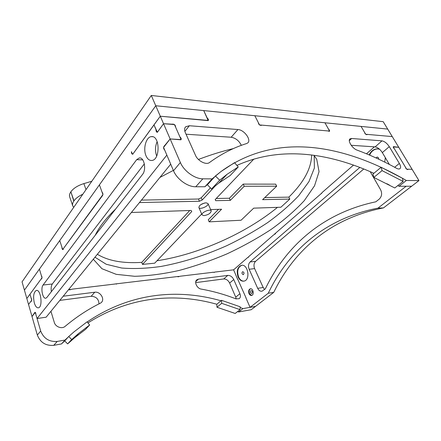 <?xml version="1.0" encoding="UTF-8"?>
<svg xmlns="http://www.w3.org/2000/svg" width="441" height="441" viewBox="0 0 441 441"><rect width="100%" height="100%" fill="white"/><g stroke="black" fill="none" stroke-linecap="round" stroke-linejoin="round"><path stroke-width="0.66" d="M204.051 215.632C208.455 214.789 210.848 213.212 211.228 210.908C210.429 208.444 200.804 212.645 202.066 214.91L204.051 215.632M200.831 204.624L204.519 203.014M206.041 202.805L207.987 203.555C209.26 205.892 199.723 210.059 198.874 207.535C199.238 205.181 201.631 203.604 206.041 202.805M218.493 209.337L208.257 219.783L209.155 221.851L241.062 220.246L253.718 208.146L280.884 207.231L289.82 199.073L262.593 199.663L276.683 186.196L244.231 186.262L230.329 200.363L215.704 200.683L215.186 199.575L253.84 159.091M210.655 209.602L221.591 209.232L209.155 221.851M131.379 212.485L191.129 210.456L191.758 211.515L142.509 264.402L154.686 263.183L201.675 214.001M142.509 264.402L141.743 262.373L189.751 210.5M111.457 213.163L112.449 213.124M141.451 200.109L198.489 199.029L199.453 201.239L139.461 202.557M198.489 199.029L201.228 197.788L202.193 199.999L199.453 201.239M201.228 197.788L210.423 187.844M215.616 185.578L202.193 199.999M216.217 198.489L229.359 198.246L230.329 200.363M229.359 198.246L243.212 184.106L244.231 186.262M243.212 184.106L275.658 184.145L276.683 186.196M264.771 197.585L288.844 197.133L289.82 199.073M311.649 154.989C311.39 168.379 303.788 182.431 288.844 197.133M277.499 207.347C245.576 233.548 198.218 254.501 157.013 260.747M141.743 262.373C122.973 263.558 108.177 260.857 97.367 254.27M314.19 155.59L314.389 168.01L308.943 181.626L298.717 195.677C289.869 205.054 279.44 214.083 267.417 222.766C254.733 231.117 241.221 238.746 226.889 245.637C204.762 255.482 182.745 262.428 160.849 266.48C146.726 268.481 133.678 268.999 121.705 268.029L106.248 264.269L94.969 257.213L106.248 264.269L121.705 268.029C133.678 268.999 146.726 268.481 160.849 266.48C182.745 262.428 204.762 255.482 226.889 245.637C241.221 238.746 254.733 231.117 267.417 222.766C279.44 214.083 289.869 205.054 298.717 195.677L308.943 181.626L314.389 168.01L314.19 155.59M151.291 95.465L155.756 105.757L99.401 184.873L102.053 192.122C103.222 193.599 103.216 194.966 102.036 196.228L63.647 248.228L62.986 249.606C62.308 249.523 61.961 248.757 61.944 247.296L59.761 240.532L62.672 249.556L102.94 194.553L99.401 184.873L39.398 269.12L41.36 275.603C42.182 276.893 42.215 278.023 41.465 279.004L41.156 278.944L26.829 298.513L42.016 277.775L39.398 269.12L24.426 290.139L22.05 281.865L151.291 95.465L383.201 121.677L387.7 129.086L155.756 105.757L24.426 290.139L32.017 316.555L34.933 312.294C35.539 312.377 35.859 313.127 35.897 314.549L37.055 318.534L46.14 317.195L170.711 164.168M366.791 134.726L367.171 134.384L392.247 136.583L387.7 129.086L361.069 126.407L365.672 134.251L392.247 136.583L412.103 169.316L408.013 169.195L407.82 169.537C406.635 169.427 405.841 168.638 405.433 167.161L394.414 148.865C393.383 147.895 393.052 147.151 393.416 146.632L398.758 147.311L393.245 146.93L406.635 169.151L412.103 169.316L418.95 180.595L406.354 180.49L398.995 186.262L411.629 186.234L406.167 186.245L377.954 208.135L383.466 207.909L418.95 180.595M208.191 120.636L203.72 110.581L155.756 105.757L160.292 116.22L132.752 154.24M261.337 125.409L261.612 125.112L327.895 130.933L329.41 131.352C329.829 130.773 329.504 129.99 328.429 128.998L324.94 122.774L254.832 115.724L259.512 124.93L329.592 131.082L324.94 122.774L361.069 126.407L364.52 132.283C364.894 133.788 365.721 134.582 367 134.654L367.171 134.384M37.055 318.534L166.847 155.094L164.725 150.111C163.153 148.424 163.214 146.82 164.906 145.304L170.143 138.943L181.102 139.599L174.46 124.56L163.539 123.706L157.365 132.294L153.97 124.853L132.719 154.245C131.853 154.141 131.429 153.292 131.451 151.693L132.465 154.229M62.672 249.556L63.157 249.523M69.435 289.908L72.324 289.131L114.781 284.048M177.977 276.854L180.33 276.204L213.108 272.279M248.933 256.447L273.453 235.031L275.493 233.736M322.68 192.033L353.539 165.077M329.24 131.424L329.592 131.082M208.35 120.437L160.292 116.22L208.196 120.63C208.72 119.897 208.384 119.004 207.193 117.968L203.72 110.581L254.832 115.724L258.338 122.62C258.608 124.516 259.639 125.431 261.43 125.354L261.612 125.112M313.926 155.282L316.737 159.278L319.047 171.676L314.543 185.782L304.29 200.633C295.035 210.627 283.91 220.268 270.923 229.563C257.18 238.493 242.522 246.602 226.95 253.889C211.107 260.598 195.203 266.11 179.239 270.421C163.479 273.955 148.639 275.912 134.709 276.298L116.22 274.341L101.948 268.712L93.31 259.247M95.217 235.29C99.082 227.121 105.884 218.378 115.614 209.062M159.912 177.436L173.363 170.397M198.428 159.466C210.34 154.912 222.005 151.28 233.427 148.562M383.466 207.909C329.879 218.185 293.568 251.238 273.756 292.361L268.255 293.243L250.069 307.355L255.532 306.39L273.756 292.361M363.808 168.964L255.576 261.342C253.84 263.211 253.52 265.631 254.617 268.608L263.189 287.499L264.583 289.461M374.42 146.842L366.471 153.782M322.691 191.956L321.616 193.274L274.638 233.989M321.274 193.257L321.743 193.252M248.945 256.298L248.228 257.423L247.848 257.39L248.454 257.329M247.848 257.39L233.614 269.826L237.6 279.263M245.874 297.785L250.069 307.355M241.255 265.377C237.352 267.29 236.31 271.176 238.118 277.036C239.628 280.14 241.613 281.496 244.066 281.104C250.841 279.842 247.881 263.453 241.255 265.377L241.723 265.322C237.82 267.235 236.773 271.121 238.587 276.976C239.91 279.765 241.69 281.154 243.917 281.137M242.192 273.905C241.85 272.808 242.043 272.08 242.77 271.717C244.209 272.4 244.386 273.381 243.294 274.666L242.192 273.905M268.255 293.243C288.023 251.822 324.273 218.499 377.954 208.135M249.016 293.656C249.694 295.035 250.576 295.624 251.651 295.426C254.54 294.808 253.062 287.89 250.251 288.811C248.663 289.632 248.25 291.247 249.016 293.656M389.414 185.055L386.774 183.677M385.324 157.646L384.75 162.112M369.227 154.934C370.875 151.241 373.444 149.218 376.928 148.854L379.514 149.201M370.203 171.659L380.688 189.917C382.319 193.511 381.79 196.609 379.106 199.216L375.82 201.807C321.754 213.19 285.382 247.087 265.328 288.877L262.048 291.176C260.262 291.495 258.812 290.547 257.698 288.326L249.137 269.275C248.04 266.276 248.36 263.834 250.091 261.954L359.873 167.409M250.653 288.756C249.11 289.616 248.724 291.225 249.485 293.585L251.717 295.409M250.538 292.741C250.19 291.655 250.372 290.928 251.089 290.558C252.583 291.203 252.792 292.196 251.717 293.535L250.538 292.741M389.298 184.994L387.656 184.134M369.641 155.111C371.272 151.335 373.858 149.262 377.402 148.887L377.987 148.876M378.78 159.218L378.538 157.823L377.209 157.068L375.941 157.9M101.733 196.201L102.147 196.195M29.988 294.197L31.113 298.077C31.879 299.334 31.923 300.426 31.245 301.352L30.931 301.28L28.544 304.477L31.735 300.205L29.988 294.197M157.332 132.294L163.539 123.706L180.358 162.497L173.511 170.755C176.94 179.255 187.761 186.995 195.743 186.764L204.955 186.741L212.121 178.886L202.866 178.814C194.839 178.963 183.886 171.069 180.358 162.497M34.343 303.039C32.965 296.567 33.588 292.383 36.212 290.481C40.721 288.673 43.152 306.804 38.51 307.796C36.84 308.083 35.451 306.501 34.343 303.039M145.999 155.756C142.862 148.738 146.087 136.903 151.329 136.649C159.923 135.045 160.474 159.874 151.875 160.458C149.416 160.673 147.459 159.102 145.999 155.756M136.677 159.675L139.251 157.977C144.069 156.836 146.671 169.504 142.575 174.388L46.834 297.499L45.936 298.155C42.81 299.445 40.407 288.293 43.075 285.018L136.677 159.675L142.73 159.868M157.167 141.622C155.116 146.351 154.951 151.158 156.676 156.031M144.345 163.87L52.308 283.993C51.178 285.796 50.864 288.359 51.365 291.672M157.134 132.283C156.329 131.975 155.954 131.098 156.009 129.648L153.97 124.853L160.292 116.22L163.539 123.706L171.902 124.186C174.223 123.877 175.463 124.875 175.623 127.195L179.917 136.914C181.196 138.016 181.532 138.981 180.931 139.808L170.143 138.943L163.567 147.399L173.511 170.755M41.156 278.944L41.652 278.894M30.931 301.28L31.438 301.214M52.308 283.993L43.075 285.018M221.702 303.325L216.961 307.25L216.812 304.257L221.536 300.321L221.702 303.325L240.042 309.648L240.152 306.782L221.536 300.321M216.961 307.25L235.196 313.457L240.042 309.648M89.639 325.006L85.51 329.399L74.667 337.712L67.633 343.892L64.706 340.91L68.73 336.505L73.983 331.886L87.092 321.825L89.639 325.006L78.757 333.324L71.696 339.526L68.73 336.505M67.633 343.892L71.696 339.526M238.25 166.952L226.944 174.388L218.846 183.076L230.191 175.529L238.25 166.952L234.551 162.641L220.891 171.61L215.462 175.959L207.397 184.779L211.542 188.98L219.673 180.231L215.462 175.959M218.846 183.076L211.542 188.98M226.944 174.388L219.673 180.231M382.055 170.623L381.123 167.255L402.479 178.263L403.107 181.422L394.783 187.965L373.836 177.425L382.055 170.623L403.107 181.422M381.123 167.255L372.954 174.068L373.836 177.425M398.995 186.262L397.81 185.584M373.88 173.296C328.325 152.746 280.36 145.855 236.938 165.419M208.306 183.787L204.955 186.741M389.342 164.443L382.336 152.597C380.142 149.279 377.728 147.377 375.087 146.886L351.196 145.282M241.337 145.354C239.066 140.762 235.676 138.055 231.161 137.239L186.041 134.218M407.523 169.581L408.013 169.195M212.121 178.886L220.891 171.61C276.954 130.905 344.934 145.012 406.354 180.49M246.607 143.546C233.736 147.57 221.36 153.898 209.492 162.525C206.25 165.276 197.833 161.026 195.517 155.386L185.297 132.554C184.233 130.018 184.382 128.077 185.738 126.738L189.365 125.735L237.931 129.549C244.248 129.726 251.828 140.255 247.594 143.038L246.607 143.546M389.293 146.655L399.353 163.44C400.847 166.097 400.996 167.872 399.805 168.771C399 169.19 397.876 169.008 396.426 168.236C383.433 161.053 370.313 155.012 357.067 150.111C352.232 148.545 347.227 140.299 350.148 138.799L351.664 138.485L381.983 140.866C384.624 141.385 387.06 143.314 389.293 146.655L382.336 152.597M61.47 343.941L53.741 345.336C45.803 345.959 40.329 342.53 37.331 335.055L32.017 316.555L35.263 312.377L40.677 331.015C43.725 338.55 49.249 342.023 57.242 341.433L65.02 340.055L61.47 343.941L64.706 340.91M242.93 308.617L255.532 306.39L251.216 309.709L238.642 311.98L242.93 308.617L240.125 307.438M220.996 300.773C178.043 288.519 130.42 292.537 87.186 321.947M68.267 337.012L65.02 340.055M237.649 279.026L246.045 297.89M233.614 269.826L214.552 272.108L214.106 272.51M212.997 272.196L214.32 272.406L214.552 272.108M114.732 284.015L178.748 276.391M68.46 289.781L70.251 289.379M239.921 293.712L233.752 279.544C232.291 276.761 230.307 275.377 227.788 275.399L198.483 279.109L196.945 279.704C193.797 281.705 196.901 288.546 201.256 289.103C213.064 291.214 224.612 294.461 235.891 298.838L239.132 298.711C240.527 297.636 240.792 295.966 239.921 293.712L235.72 297.146L236.194 298.948M50.947 311.296L54.304 322.443C55.472 326.946 61.972 329.267 65.119 326.357C76.447 316.903 88.134 309.224 100.173 303.303L101.127 302.675C105.338 299.428 100.305 291.247 94.743 292.234L63.212 296.225M87.968 322.922C129.902 296.181 175.512 292.637 216.812 304.257M237.622 311.55L238.642 311.98M59.827 300.387L91.177 296.286C96.171 296.556 98.773 299.097 98.982 303.899M195.655 282.626L223.714 278.955C226.222 278.921 228.195 280.289 229.64 283.061L235.72 297.146M116.644 283.828L116.347 284.153M70.709 192.055C69.551 193.825 69.209 195.44 69.689 196.895L72.743 205.859C72.274 204.431 72.627 202.843 73.807 201.096L70.874 191.807L73.972 200.848C75.758 198.329 78.707 196.124 82.809 194.233M91.8 181.268L83.873 183.605C77.776 185.523 73.443 188.257 70.874 191.807M73.697 207.38L72.743 205.859M250.091 261.954L255.576 261.342M249.137 269.275L254.617 268.608M257.698 288.326L263.189 287.499M195.743 186.764L202.866 178.814M237.931 129.549L231.161 137.239M189.365 125.735L184.867 131.401M399.353 163.44L394.667 167.271M381.983 140.866L375.087 146.886M351.664 138.485L349.316 140.64M37.331 335.055L40.677 331.015M57.242 341.433L53.741 345.336M91.177 296.286L94.743 292.234M229.64 283.061L233.752 279.544M223.714 278.955L227.788 275.399M195.749 281.617L198.483 279.109M86.006 189.624L83.873 183.605M198.874 207.535L202.066 214.91M207.987 203.555L211.228 210.908M191.107 210.456L191.234 210.748M215.252 199.497L215.539 200.131M250.582 288.756L250.251 288.811M376.928 148.854L377.402 148.887M377.524 157.084L377.209 157.068M165.193 145.315L164.906 145.304M36.73 290.421L36.212 290.481M152.641 136.727L151.329 136.649M140.216 158.01L139.251 157.977M78.757 333.324L74.667 337.712M185.738 126.738L185.06 127.598M350.148 138.799L349.752 139.169M196.945 279.704L196.482 280.134"/></g></svg>
